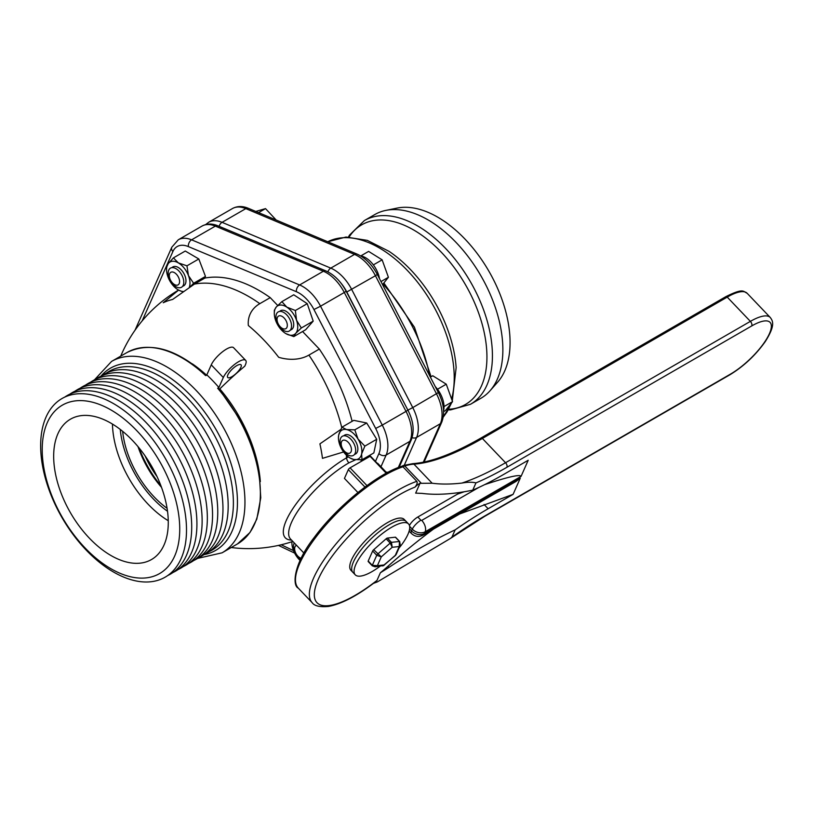 <?xml version="1.0" encoding="UTF-8"?>
<svg xmlns="http://www.w3.org/2000/svg" width="813" height="813" viewBox="0 0 813 813"><rect width="100%" height="100%" fill="white"/><g stroke="black" fill="none" stroke-linecap="round" stroke-linejoin="round"><path stroke-width="1.22" d="M489.985 390.819L497.647 382.161A102.357 59.095 -120 0 0 504.721 370.952A102.357 59.095 -120 0 0 483.288 262.142A102.357 59.095 -120 0 0 397.14 208.087L385.819 210.404A106.086 61.249 60 0 1 475.107 266.42A106.086 61.249 60 0 1 497.322 379.204A106.086 61.249 60 0 1 489.985 390.819A106.086 61.249 60 0 1 480.89 398.279L470.453 404.305A106.086 61.249 -120 0 0 486.885 385.23A106.086 61.249 -120 0 0 445.717 248.565A106.086 61.249 -120 0 0 364.366 220.567L374.813 214.541A106.086 61.249 60 0 1 385.819 210.404M340.423 282.446A30.132 17.398 60 0 1 346.795 291.989L403.35 401.378M240.872 367.385A9.197 2.917 136.3 0 0 241.014 364.793A9.197 2.917 136.3 0 0 234.601 367.1A9.197 2.917 136.3 0 0 227.864 374.895A9.197 2.917 136.3 0 0 227.711 377.486A9.197 2.917 136.3 0 0 234.134 375.179A9.197 2.917 136.3 0 0 240.872 367.385M106.351 373.086A103.139 59.542 60 0 1 199.256 411.876A103.139 59.542 60 0 1 227.996 531.55A103.139 59.542 60 0 1 209.358 551.499M101.147 376.094A103.139 59.542 60 0 1 194.043 414.884A103.139 59.542 60 0 1 222.792 534.558A103.139 59.542 60 0 1 204.154 554.507M95.934 379.102A103.139 59.542 60 0 1 188.84 417.892A103.139 59.542 60 0 1 217.579 537.566A103.139 59.542 60 0 1 198.941 557.515M90.731 382.11A103.139 59.542 60 0 1 183.626 420.9A103.139 59.542 60 0 1 212.376 540.574A103.139 59.542 60 0 1 193.728 560.523M85.517 385.118A103.139 59.542 60 0 1 178.423 423.908A103.139 59.542 60 0 1 207.163 543.582A103.139 59.542 60 0 1 188.525 563.531M80.304 388.126A103.139 59.542 60 0 1 173.21 426.916A103.139 59.542 60 0 1 201.959 546.59A103.139 59.542 60 0 1 183.311 566.539M75.101 391.134A103.139 59.542 60 0 1 167.996 429.925A103.139 59.542 60 0 1 196.746 549.598A103.139 59.542 60 0 1 178.108 569.537M69.888 394.132A103.139 59.542 60 0 1 162.793 432.923A103.139 59.542 60 0 1 191.533 552.606A103.139 59.542 60 0 1 172.895 572.545M64.684 397.14A103.139 59.542 60 0 1 157.58 435.931A103.139 59.542 60 0 1 186.329 555.614A103.139 59.542 60 0 1 167.681 575.553M46.036 417.089A103.139 59.542 60 0 1 141.096 425.758A103.139 59.542 60 0 1 181.116 558.622A103.139 59.542 60 0 1 86.066 549.954A103.139 59.542 60 0 1 46.036 417.089M47.296 422.638A97.245 56.148 60 0 1 136.919 430.809A97.245 56.148 60 0 1 174.653 556.082A97.245 56.148 60 0 1 85.03 547.911A97.245 56.148 60 0 1 47.296 422.638M197.61 558.399L222.071 552.82A110.507 63.8 -120 0 0 239.185 532.942A110.507 63.8 -120 0 0 196.299 390.586A110.507 63.8 -120 0 0 111.564 361.419L126.98 352.517A110.507 63.8 60 0 1 205.587 375.596L206.837 374.874A110.507 63.8 60 0 1 218.9 387.506L217.65 388.228L218.453 388.086M138.007 446.632A72.489 41.849 -120 0 0 161.492 487.312M167.082 508.298A72.489 41.849 60 0 1 154.145 496.916A72.489 41.849 60 0 1 122.631 431.307M57.906 433.756A81.036 46.788 60 0 1 70.457 419.183A81.036 46.788 60 0 1 142.671 452.536A81.036 46.788 60 0 1 164.043 544.964A81.036 46.788 60 0 1 151.492 559.537A81.036 46.788 60 0 1 79.278 526.184A81.036 46.788 60 0 1 57.906 433.756M160.923 485.778A78.739 45.457 60 0 1 139.043 447.882M206.461 375.088A106.229 61.331 -120 0 0 192.346 363.858M231.227 547.525A138.789 138.789 0 0 0 284.459 543.948A135.629 78.302 -120 0 0 284.56 543.927L285.028 543.795A138.789 138.789 0 0 0 292.832 541.438M348.34 456.855L346.572 457.831A61.879 19.603 136.3 0 0 293.239 508.054A61.879 19.603 136.3 0 0 291.552 540.096M343.594 451.957L322.476 458.349A135.629 78.302 -120 0 0 319.905 443.868L340.738 429.488M352.12 421.317A138.789 80.131 -120 0 0 319.326 349.072L308.91 355.088A37.479 28.201 -156.1 0 1 278.686 357.293A135.629 78.302 -120 0 0 248.351 325.515A37.479 28.201 -156.1 0 1 259.814 303.656L270.231 297.639A138.789 80.131 -120 0 0 204.835 278.076L194.419 284.093L172.61 299.458A135.629 78.302 -120 0 0 163.23 302.741L178.616 290.099M218.9 387.506L223.321 377.517A15.62 4.949 -43.7 0 1 234.764 364.285A15.62 4.949 -43.7 0 1 245.668 360.362A15.62 4.949 -43.7 0 1 245.414 364.763L244.774 366.196A138.484 43.882 136.3 0 0 219.805 388.909A106.229 61.331 -120 0 1 260.343 481.621M142.163 320.891L172.895 251.532A27.703 15.996 60 0 1 188.352 246.583L296.379 291.704A27.703 15.996 60 0 1 313.94 309.54L375.667 428.441A27.703 15.996 60 0 1 378.929 453.563L375.464 461.378L370.443 456.123A1.768 0.559 136.3 0 0 370.057 456.306L350.057 467.851A1.768 0.559 136.3 0 0 348.33 469.64L344.448 478.41L357.923 492.526M375.464 461.378L378.035 464.193M377.73 463.339L386.846 472.902M319.326 349.072L302.568 331.521M277.721 305.485L270.231 297.639M360.596 459.833L361.785 461.083M245.668 360.362L233.605 347.72A15.62 4.949 136.3 0 0 222.701 351.643A15.62 4.949 136.3 0 0 211.258 364.874L206.837 374.874M303.92 553.053L290.536 539.029A58.932 18.669 -43.7 0 1 302.751 504.223A58.932 18.669 -43.7 0 1 348.899 462.851L355.596 459.752M386.104 472.119A58.932 18.669 -43.7 0 1 387.903 472.333M443.583 410.656A20.274 11.707 -120 0 0 435.27 386.602M360.555 255.861A20.274 11.707 60 0 1 379.539 278.798M366.683 422.994L353.797 420.351L341.938 427.201L338.696 435.057L338.432 437.76A16.575 9.573 -120 0 0 339.001 442.231A16.575 9.573 -120 0 0 342.293 450.016A16.575 9.573 -120 0 0 350.159 458.054A16.575 9.573 -120 0 0 353.746 459.477L361.998 459.762L361.612 453.989L364.854 446.124L376.714 439.274L366.683 422.994L354.814 429.843L346.562 429.569L341.938 427.201M361.998 459.762L373.858 452.912L376.714 439.274M350.159 458.054L353.746 459.477A16.575 9.573 -120 0 0 361.612 453.989A16.575 9.573 -120 0 0 358.025 439.03L354.814 429.843M364.854 446.124L358.025 439.03A16.575 9.573 -120 0 0 346.562 429.569A16.575 9.573 -120 0 0 338.696 435.057A16.575 9.573 -120 0 0 338.432 437.76M343.828 435.788A10.894 6.291 60 0 1 350.159 435.626A10.894 6.291 60 0 1 357.486 446.032A10.894 6.291 60 0 1 357.862 448.969A10.894 6.291 60 0 1 354.559 454.365M313.198 321.125L307.233 303.656L293.737 294.794L281.877 301.643L276.288 306.999L274.327 310.261L274.296 313.401A16.575 9.573 -120 0 0 275.495 320.048A16.575 9.573 -120 0 0 285.221 333.208A16.575 9.573 -120 0 0 286.013 333.696A16.575 9.573 -120 0 0 295.749 333.33L301.338 327.974L313.198 321.125L305.647 329.743L293.788 336.592L295.749 333.33A16.575 9.573 -120 0 0 296.542 320.281L295.373 310.505L286.816 307.121L281.877 301.643M286.125 333.757L293.788 336.592M295.373 310.505L307.233 303.656M301.338 327.974L296.542 320.281A16.575 9.573 -120 0 0 292.548 312.7A16.575 9.573 -120 0 0 286.816 307.121A16.575 9.573 -120 0 0 276.288 306.999A16.575 9.573 -120 0 0 274.296 313.401M279.692 311.43A10.894 6.291 60 0 1 286.013 311.267A10.894 6.291 60 0 1 290.312 315.261A10.894 6.291 60 0 1 293.727 324.611A10.894 6.291 60 0 1 290.424 330.007M203.89 278.615L205.476 276.42L198.809 258.971L185.273 251.034L173.413 257.884L168.169 263.676L166.553 267.386L166.553 269.611A16.575 9.573 -120 0 0 168.067 277.162A16.575 9.573 -120 0 0 178.169 289.855L182.661 291.765M190.577 286.41L193.616 283.27L188.464 275.597L186.949 265.821L178.362 262.894L173.413 257.884M186.949 265.821L198.809 258.971M193.616 283.27L205.476 276.42M189.348 287.192A16.575 9.573 -120 0 0 189.988 283.249A16.575 9.573 -120 0 0 188.464 275.597A16.575 9.573 -120 0 0 178.362 262.894A16.575 9.573 -120 0 0 168.169 263.676A16.575 9.573 -120 0 0 166.553 269.611M178.169 289.855A16.575 9.573 -120 0 0 178.271 289.906A16.575 9.573 -120 0 0 183.037 291.491M171.95 267.64A10.894 6.291 60 0 1 178.271 267.477A10.894 6.291 60 0 1 185.974 280.82A10.894 6.291 60 0 1 185.974 280.902A10.894 6.291 60 0 1 182.671 286.217M300.068 560.411A16.575 9.573 -120 0 1 297.944 558.135A16.575 9.573 -120 0 1 291.897 543.054A16.575 9.573 -120 0 1 291.887 542.799L291.887 542.799A16.575 9.573 -120 0 1 291.928 541.732L291.897 542.586M353.452 561.925A36.839 11.667 -43.7 0 1 380.433 530.716A36.839 11.667 -43.7 0 1 406.144 521.458A36.839 11.667 136.3 0 0 389.325 524.71A36.839 11.667 136.3 0 0 360.484 550.564A36.839 11.667 136.3 0 0 352.852 572.311A36.839 11.667 -43.7 0 1 353.452 561.925M380.027 566.275A36.839 11.667 -43.7 0 1 372.069 571.569A36.839 11.667 -43.7 0 1 355.251 574.821L350.921 570.299A36.839 11.667 -43.7 0 1 351.521 559.903A36.839 11.667 -43.7 0 1 378.502 528.694A36.839 11.667 -43.7 0 1 404.213 519.436L408.543 523.958A36.839 11.667 -43.7 0 1 398.959 548.165M380.372 572.769L388.929 567.403L387.903 566.326A71.9 22.784 136.3 0 1 380.372 572.769L376.978 580.411L375.281 581.986M401.134 466.753L402.953 466.794A7.663 2.429 -43.7 0 1 404.772 465.951A1.768 1.423 73 0 0 403.38 465.503L401.632 466.327C376.714 474.172 336.887 506.641 314.397 537.251C293.127 564.181 292.334 585.726 298.259 588.104A87.225 27.632 -43.7 0 1 324.641 526.397A87.225 27.632 -43.7 0 1 402.953 466.794L416.845 481.347C417.608 482.8 416.967 484.731 414.935 487.16A7.663 2.429 -43.7 0 1 419.996 483.329L432.15 483.227C441.012 484.385 450.941 484.324 461.947 483.064C467.627 482.038 472.302 481.977 475.971 482.892L472.749 490.158C453.4 494.172 436.49 495.249 422.028 493.389L415.656 493.125L419.996 483.329M387.903 566.326A221.603 70.213 -43.7 0 1 433.451 529.111M409.437 525.483A8.841 2.805 -43.7 0 1 417.831 516.997L457.424 494.141L464.213 491.763M458.054 492.708L457.424 494.141M520.259 478.196L424.366 533.562A8.841 5.102 60 0 1 422.994 535.147L516.113 481.387L520.259 478.196L513.105 494.345L488.135 508.755A221.603 70.213 136.3 0 0 455.158 529.863L451.937 537.119L450.534 538.379L377.405 581.884L373.462 583.368M484.639 484.65C508.115 476.835 520.249 474.091 521.042 476.418L528.196 460.27L503.765 474.375A221.136 70.06 -43.7 0 1 472.749 490.158M388.929 567.403C410.758 552.87 432.831 540.36 455.158 529.863M459.68 513.968L513.105 494.345M355.251 574.821A36.839 11.667 -43.7 0 1 362.883 553.064A36.839 11.667 -43.7 0 1 391.724 527.21A36.839 11.667 -43.7 0 1 408.543 523.958M395.657 537.505A1.768 0.559 136.3 0 0 395.606 537.261A1.768 0.559 136.3 0 0 395.362 537.19L387.374 538.074A1.768 0.559 136.3 0 0 386.124 538.795L373.695 549.71A1.768 0.559 136.3 0 0 372.659 550.99L368.208 561.031A1.768 0.559 136.3 0 0 368.177 561.529L372.273 565.818A1.768 0.559 -43.7 0 1 372.303 565.32L368.208 561.031M372.659 550.99L376.744 555.279L381.287 556.875L373.695 549.71M383.899 565.492L375.139 566.803L372.273 565.818A1.768 0.559 -43.7 0 0 372.517 565.878L375.139 566.803L377.384 565.685L372.303 565.32L376.744 555.279A1.768 0.559 -43.7 0 1 377.781 553.988L390.22 543.074L392.201 547.291L391.47 542.352L387.374 538.074M395.565 555.35L382.791 565.97M395.362 537.19L399.447 541.478L399.213 546.529L400.301 545.127M279.55 326.694A11.047 6.382 -120 0 0 290.332 330.119A11.047 6.382 -120 0 0 287.914 316.267A11.047 6.382 -120 0 0 277.131 312.842A11.047 6.382 -120 0 0 279.55 326.694M279.438 325.8A7.266 4.197 -120 0 0 286.532 328.056A7.266 4.197 -120 0 0 284.936 318.95A7.266 4.197 -120 0 0 277.843 316.694A7.266 4.197 -120 0 0 279.438 325.8M360.82 255.902L368.614 251.4L382.13 259.835L388.411 277.284L382.537 284.601M380.972 281.572L388.411 277.284M373.36 264.896L382.13 259.835M343.696 451.052A11.047 6.382 -120 0 0 354.468 454.477A11.047 6.382 -120 0 0 352.049 440.636A11.047 6.382 -120 0 0 341.267 437.211A11.047 6.382 -120 0 0 343.696 451.052M343.574 450.168A7.266 4.197 -120 0 0 350.667 452.414A7.266 4.197 -120 0 0 349.072 443.309A7.266 4.197 -120 0 0 341.978 441.053A7.266 4.197 -120 0 0 343.574 450.168M430.372 377.13L432.75 375.758L446.266 384.193L452.546 401.642L445.311 410.667L443.613 411.642M444.01 406.571L452.546 401.642M437.496 389.254L446.266 384.193M169.734 279.509A11.047 6.382 -120 0 0 180.679 287.619A11.047 6.382 -120 0 0 182.234 275.881A11.047 6.382 -120 0 0 171.289 267.772A11.047 6.382 -120 0 0 169.734 279.509M170.334 279.774A7.266 4.197 -120 0 0 177.529 285.109A7.266 4.197 -120 0 0 178.555 277.396A7.266 4.197 -120 0 0 171.35 272.06A7.266 4.197 -120 0 0 170.334 279.774M255.79 211.441L265.516 208.616L276.196 220.038M258.595 212.62L265.516 208.616M294.265 542.942A11.047 6.382 -120 0 0 297.131 556.072A11.047 6.382 -120 0 0 300.546 559.405M296.521 545.299A7.266 4.197 -120 0 0 297.019 555.188A7.266 4.197 -120 0 0 301.105 558.277M452.292 400.941L456.144 367.578A103.729 59.888 -120 0 0 410.707 269.825A103.729 59.888 -120 0 0 389.021 251.329L367.283 240.363L346.023 237.04L327.761 241.746A106.086 61.249 60 0 1 407.516 270.617A106.086 61.249 60 0 1 451.601 399.02M349.133 237.02A103.729 59.888 60 0 1 441.266 252.182A103.729 59.888 60 0 1 481.52 385.809A103.729 59.888 60 0 1 448.593 409.274M449.416 405.545A106.086 61.249 60 0 1 448.685 407.283A106.086 61.249 60 0 1 443.339 416.459M382.974 284.062A116.401 67.205 60 0 1 429.579 375.606M404.274 465.239L416.591 437.435A33.008 19.055 -120 0 0 412.76 407.587L407.892 410.128L346.155 291.217L344.295 292.487L406.022 411.388L407.882 410.118C413.461 421.093 414.6 431.002 411.287 439.833A5.305 3.994 23.9 0 1 409.904 441.327L398.299 467.536M327.913 271.857A5.305 3.445 -67.2 0 1 330.779 268.127L354.529 254.408A33.008 19.055 60 0 1 375.433 275.719L377.293 274.438L438.37 392.588L412.76 407.587L351.683 289.438A33.008 19.055 -120 0 0 330.779 268.127L222.061 222.335L245.811 208.626A5.305 3.445 -67.2 0 1 248.372 208.321C242.579 205.882 237.264 205.963 232.437 208.555A33.008 19.055 60 0 1 245.811 208.626L354.529 254.408A5.305 3.445 -67.2 0 1 357.09 254.103L248.372 208.321M346.795 291.989L375.433 275.719L436.51 393.868A33.008 19.055 60 0 1 440.351 423.715L423.299 462.201M438.37 392.588C443.908 403.553 445.036 413.431 441.723 422.232A5.305 3.994 -156.1 0 1 440.351 423.715L416.591 437.435A5.305 3.994 -156.1 0 1 412.089 437.668M219.114 226.319A5.305 3.445 -67.2 0 1 222.061 222.335A33.008 19.055 -120 0 0 208.687 222.264L205.659 224.591M100.914 376.195A105.202 60.741 60 0 1 191.136 395.941A105.202 60.741 60 0 1 237.101 493.674A105.202 60.741 60 0 1 203.941 554.649M217.65 388.228A110.507 63.8 60 0 1 254.601 524.039A110.507 63.8 60 0 1 237.487 543.917L222.071 552.82M167.519 511.275A75.731 43.729 60 0 1 153.281 498.867A75.731 43.729 60 0 1 120.263 429.437M112.448 424.071A81.036 46.788 -120 0 0 148.118 504.223A81.036 46.788 -120 0 0 168.261 520.726M325.932 270.932L217.894 225.811A5.305 3.455 112.7 0 0 215.343 226.126L323.371 271.237A5.305 3.455 -67.3 0 1 325.932 270.932C334.224 274.713 340.962 281.471 346.155 291.217M296.379 291.704A5.305 3.455 -67.3 0 1 299.621 284.957L323.371 271.237A33.008 19.055 60 0 1 344.295 292.487L320.546 306.206A33.008 19.055 -120 0 0 299.621 284.957L191.583 239.835A5.305 3.455 112.7 0 0 188.352 246.583M217.894 225.811C212.213 223.402 206.929 223.494 202.031 226.075A33.008 19.055 60 0 1 215.343 226.126L191.583 239.835A33.008 19.055 -120 0 0 178.281 239.794L171.797 247.223A5.305 3.994 23.9 0 0 172.895 251.532M346.379 455.158A138.789 80.131 60 0 1 346.572 457.831A5.305 3.059 60 0 0 348.899 462.851M308.91 355.088A138.789 80.131 60 0 1 341.755 427.526M194.419 284.093A138.789 80.131 60 0 1 259.814 303.656M348.33 469.64L364.966 487.068M366.968 485.585L350.057 467.851M370.057 456.306L386.216 473.237M293.523 550.635L281.176 544.781M211.258 364.874L223.321 377.517M313.94 309.54L320.546 306.206L382.273 425.097L375.667 428.441M378.929 453.563A5.305 3.994 23.9 0 0 386.155 455.036A33.008 19.055 -120 0 0 382.273 425.097L406.022 411.388A33.008 19.055 60 0 1 409.904 441.327L386.155 455.036L380.972 466.733M376.978 580.411A83.688 26.514 -43.7 0 1 317.548 581.021A83.688 26.514 -43.7 0 1 414.935 487.16M416.845 481.347A87.225 27.632 136.3 0 0 338.533 540.96A87.225 27.632 136.3 0 0 312.151 602.657C314.336 605.939 319.743 607.199 328.361 606.457C341.45 604.069 357.202 595.827 375.616 581.722M484.995 515.849A3.537 2.043 60 0 1 484.446 516.489L729.82 374.823A3.537 2.043 -120 0 0 730.369 374.183L484.995 515.849A209.815 66.473 136.3 0 0 451.937 537.119M729.82 374.823C743.763 366.317 755.592 355.22 765.307 341.521C775.714 325.027 772.767 321.003 770.297 317.517A43.617 13.821 136.3 0 0 750.379 321.369A3.537 2.043 60 0 1 751.751 325.922A40.081 12.693 -43.7 0 1 769.403 333.696A40.081 12.693 -43.7 0 1 730.369 374.183M432.15 483.227L413.929 464.142A205.811 65.213 136.3 0 0 482.383 438.461L727.229 297.111L750.379 321.369L505.544 462.729A3.537 2.043 60 0 1 506.916 467.282L751.751 325.922M475.971 482.892A209.348 66.331 136.3 0 0 506.916 467.282M480.757 438.319A1.768 1.016 60 0 1 481.032 437.994A1.768 1.016 60 0 1 482.383 438.461L505.544 462.729A205.811 65.213 -43.7 0 1 461.947 483.064M403.38 465.503L412.75 463.664C430.605 462.394 453.369 453.847 481.032 437.994L725.867 296.643A1.768 1.016 -120 0 1 727.229 297.111A43.617 13.821 -43.7 0 1 747.137 293.259L770.297 317.517M409.62 528.948L411.52 530.94L412.303 529.161A9.431 7.093 23.9 0 0 425.148 531.783L424.366 533.562A9.431 7.093 -156.1 0 1 411.52 530.94A8.841 2.805 136.3 0 0 411.378 533.43C414.833 536.661 418.705 537.23 422.994 535.147M409.65 526.387L412.303 529.161A8.841 2.805 136.3 0 1 420.921 520.229L417.831 516.997M478.816 487.434L421.723 520.401A8.841 5.102 60 0 1 425.148 531.783L521.042 476.418M421.723 520.401L420.921 520.229M412.75 463.664A1.768 1.565 86.3 0 1 413.929 464.142A87.692 27.784 -43.7 0 0 404.772 465.951L421.164 483.125M488.135 508.755L484.06 504.487M377.384 565.685L381.287 556.875L392.201 547.291L399.213 546.529L395.311 555.34L384.397 564.913L377.384 565.685M386.124 538.795L390.22 543.074A1.768 0.559 -43.7 0 1 391.47 542.352L399.447 541.478A1.768 0.559 -43.7 0 1 399.701 541.539L399.701 541.539A1.768 0.559 -43.7 0 1 399.742 541.834M364.366 220.567L349.58 235.028L348.401 237.01M383.858 282.954L414.437 327.233L431.073 376.724M441.723 422.232L424.081 462.038M377.293 274.438C372.11 264.682 365.383 257.904 357.09 254.103M232.437 208.555L208.687 222.264M443.237 417.12L447.048 411.896L451.581 402.841M448.227 409.915L450.605 409.884L470.453 404.305M206.38 375.433C176.716 348.787 150.253 341.155 126.98 352.517M178.565 290.078A138.789 138.789 0 0 0 120.731 356.124M218.463 388.075L240.648 420.433L252.365 446.733L259.235 473.136L260.76 497.82L256.806 519.121L249.967 532.495L237.487 543.917M94.501 379.803L111.564 361.419M135.009 330.241L171.797 247.223M294.641 553.094L278.442 545.411M202.031 226.075L178.281 239.794M399.153 467.201L411.287 439.833M450.534 538.379L484.446 516.489M409.152 531.102L411.378 533.43M725.867 296.643C743.793 287.721 743.143 291.532 747.137 293.259M298.259 588.104L312.151 602.657M396.094 554.639L400.26 545.238M400.25 545.249L399.701 541.539L395.606 537.261M145.09 455.9A113.627 113.627 0 0 0 157.011 476.54"/></g></svg>
